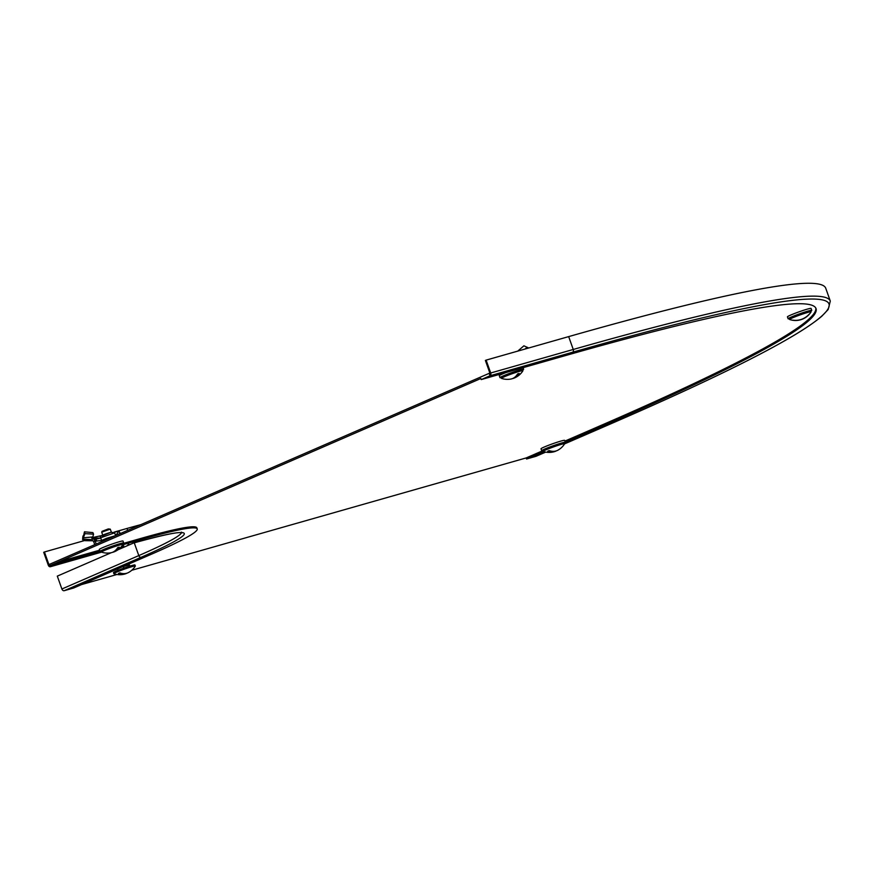 <?xml version="1.0" encoding="UTF-8"?>
<svg xmlns="http://www.w3.org/2000/svg" width="874" height="874" viewBox="0 0 874 874"><rect width="100%" height="100%" fill="white"/><g stroke="black" fill="none" stroke-linecap="round" stroke-linejoin="round"><path stroke-width="1.31" d="M123.103 566.527L129.45 564.986M49.654 564.254L50.124 565.598A1.136 0.798 74.1 0 1 49.01 564.844L44.432 551.986L43.7 552.302L48.278 565.161A2.283 1.595 -105.9 0 0 50.375 566.723A2.283 1.595 -105.9 0 0 50.506 566.669L59.301 562.856L58.919 561.785L50.124 565.598L480.831 378.508L481.213 379.589L489.997 375.765A2.283 1.595 -105.9 0 0 490.696 372.99L486.119 360.121L485.387 360.438L489.964 373.307A1.136 0.798 74.1 0 1 489.615 374.695L489.145 373.351L49.654 564.254M489.91 373.132L489.145 373.351M564.375 443.009A12.542 0.83 -19.6 0 0 565.336 442.31A12.542 0.83 -19.6 0 0 561.567 443.009A12.542 0.83 -19.6 0 0 548.675 447.422A12.542 0.83 -19.6 0 0 541.694 450.722A12.542 0.83 -19.6 0 0 542.885 450.667L526.17 457.932L131.755 570.274M116.952 574.491L81.555 584.575M117.75 569.16L116.919 569.214M526.17 457.932L526.552 459.003L535.981 456.315A2.283 1.628 66.5 0 0 536.133 456.261A2.283 1.628 66.5 0 0 536.265 456.195M815.792 308.041A841.596 55.728 -19.6 0 1 603.082 424.524L564.899 441.097M481.213 379.589L563.763 356.068A841.596 55.728 -19.6 0 1 816.021 308.566A841.596 55.728 -19.6 0 1 603.464 425.594L565.281 442.178M543.628 451.585L526.552 459.003M568.679 336.61A857.558 56.788 -19.6 0 1 825.722 288.202L830.3 301.071A857.558 56.788 -19.6 0 0 573.257 349.469L568.679 336.61L486.119 360.121M122.797 544.764L141.861 539.334A184.742 12.236 -19.6 0 1 197.229 528.912A184.742 12.236 -19.6 0 1 150.568 554.597L73.656 588.005L64.228 590.693A2.283 1.628 66.5 0 1 61.89 589L57.302 576.13L111.26 552.696M133.482 543.049L117.957 549.79M127.67 530.365L126.992 528.464A169.917 11.253 -19.6 0 1 140.834 524.651M141.861 539.334L141.479 538.264A184.742 12.236 -19.6 0 1 196.847 527.841L197.229 528.912M126.992 528.464L114.123 532.135M84.308 540.624L44.432 551.986M141.479 538.264L123.026 543.519M99.625 550.183L58.919 561.785M100.007 551.254L59.301 562.856M501.184 377.612A12.542 0.83 -19.6 0 1 499.994 377.666A12.542 0.83 -19.6 0 1 503.162 375.918A12.542 0.83 -19.6 0 1 516.01 371.144A12.542 0.83 -19.6 0 1 523.624 369.243A12.542 0.83 -19.6 0 1 522.663 369.953M499.994 377.666L499.305 375.733A12.542 0.83 -19.6 0 1 502.474 373.985A12.542 0.83 -19.6 0 1 506.221 372.455M517.408 374.236L519.178 373.471A8.838 0.59 160.4 0 0 518.435 373.668A8.838 0.59 160.4 0 0 517.605 373.919A18.212 12.695 -105.9 0 1 510.864 379.043A18.245 18.245 0 0 1 501.501 378.387A11.406 0.754 -19.6 0 1 501.447 378.344A11.406 0.754 -19.6 0 1 507.783 375.35A11.406 0.754 -19.6 0 1 519.506 371.33A11.406 0.754 -19.6 0 1 522.925 370.696A11.406 0.754 -19.6 0 1 522.914 370.762A18.245 18.245 0 0 1 513.923 378.169A18.212 12.695 74.1 0 1 512.393 378.606M501.447 378.344L501.064 377.284A11.406 0.754 -19.6 0 1 507.401 374.28A11.406 0.754 -19.6 0 1 519.134 370.27A11.406 0.754 -19.6 0 1 522.554 369.626L522.925 370.696M519.178 373.471A18.212 12.695 74.1 0 1 513.923 378.169M527.404 348.136L528.027 347.623L527.262 347.317L524.87 349.087M517.67 351.173L523.897 345.82L527.262 347.317M528.027 347.623L525.951 348.781M92.808 536.964L92.218 539.673L82.811 539.127L83.292 537.783L92.808 536.964L93.551 534.156L92.884 532.616L84.472 531.807L82.637 539.684L85.139 540.667L92.895 540.777M92.251 539.586L92.775 538.176L98.565 538.034M118.93 534.167L119.924 532.976L118.984 530.999L115.75 535.543M94.753 544.666L93.594 541.399L101.603 540.438M96.216 544.032L95.058 540.766L92.775 538.176L91.715 538.122M92.316 540.416L93.594 541.399M92.24 539.946L91.672 540.165M93.551 534.156L84.964 533.643L84.472 531.807M83.074 535.849L83.292 537.783L84.964 533.643M82.637 539.684L82.79 536.898M92.731 537.51L102.258 535.445M114.319 532.31L118.984 530.999M96.14 539.105L100.761 538.067M96.981 540.809L94.534 538.351M110.747 537.718L115.608 535.576M110.659 537.466L106.584 538.297L115.335 535.729M101.231 541.858L101.821 540.361L106.584 538.297L101.624 540.547L100.663 537.794L114.625 532.823L111.064 532.244C102.214 534.855 98.751 536.702 100.663 537.794M103.176 541.006L102.946 540.372M101.701 532.179L102.116 531.305L108.256 528.945L110.277 529.131L101.701 532.179L102.771 535.216M117.477 547.954L119.235 547.19A8.838 0.59 160.4 0 0 118.503 547.397A8.838 0.59 160.4 0 0 117.662 547.637A18.212 12.695 -105.9 0 1 110.932 552.772A18.245 18.245 0 0 1 101.559 552.117A11.406 0.754 -19.6 0 1 101.504 552.062A11.406 0.754 -19.6 0 1 107.841 549.069A11.406 0.754 -19.6 0 1 119.574 545.059A11.406 0.754 -19.6 0 1 122.994 544.415A11.406 0.754 -19.6 0 1 122.972 544.491A18.245 18.245 0 0 1 113.991 551.898A18.212 12.695 74.1 0 1 112.462 552.324M101.504 552.062L101.133 551.002A11.406 0.754 -19.6 0 1 107.469 548.009A11.406 0.754 -19.6 0 1 119.192 543.999A11.406 0.754 -19.6 0 1 122.611 543.355L122.994 544.415M119.235 547.19A18.212 12.695 74.1 0 1 113.991 551.898M101.242 551.33A12.542 0.83 -19.6 0 1 100.051 551.385A12.542 0.83 -19.6 0 1 103.219 549.648A12.542 0.83 -19.6 0 1 116.067 544.863A12.542 0.83 -19.6 0 1 123.693 542.972A12.542 0.83 -19.6 0 1 122.731 543.683M100.051 551.385L99.363 549.462A12.542 0.83 -19.6 0 1 102.531 547.714A12.542 0.83 -19.6 0 1 115.379 542.94A12.542 0.83 -19.6 0 1 123.005 541.039L123.693 542.972M789.746 319.523A11.406 0.754 -19.6 0 1 789.637 319.502A11.406 0.754 -19.6 0 1 789.583 319.469A11.406 0.754 -19.6 0 1 800.005 314.946A11.406 0.754 -19.6 0 1 811.061 311.799A11.406 0.754 -19.6 0 1 811.061 311.81A11.406 0.754 -19.6 0 1 811.05 311.887A11.406 0.754 -19.6 0 1 810.941 311.996M811.061 311.81L810.69 310.751A11.406 0.754 -19.6 0 1 810.69 310.751A11.406 0.754 -19.6 0 1 810.69 310.762A11.406 0.754 -19.6 0 0 799.623 313.886A11.406 0.754 -19.6 0 0 789.2 318.398A11.406 0.754 -19.6 0 1 789.2 318.398L789.583 319.458A11.406 0.754 -19.6 0 1 789.583 319.458M808.898 314.476L809.182 314.378A8.838 0.59 160.4 0 0 809.215 314.279A8.838 0.59 160.4 0 0 809.106 314.247A18.212 18.168 -29.7 0 1 792.609 320.135A8.838 0.59 160.4 0 0 792.576 320.223A8.838 0.59 160.4 0 0 792.663 320.266A8.838 0.59 160.4 0 0 792.685 320.266L792.926 320.179M809.182 314.378A18.212 18.168 150.3 0 1 792.685 320.266A18.245 18.245 0 0 1 789.637 319.502M789.32 318.726A12.542 0.83 -19.6 0 1 788.13 318.781A12.542 0.83 -19.6 0 1 799.524 313.842A12.542 0.83 -19.6 0 1 811.76 310.368A12.542 0.83 -19.6 0 1 810.799 311.078M788.13 318.781L787.441 316.847A12.542 0.83 -19.6 0 1 798.836 311.909A12.542 0.83 -19.6 0 1 811.072 308.435L811.76 310.368M541.694 450.722L541.006 448.788A12.542 0.83 -19.6 0 1 547.987 445.5A12.542 0.83 -19.6 0 1 560.889 441.086A12.542 0.83 -19.6 0 1 564.648 440.376L565.336 442.31M556.367 450.853A18.212 13.001 -113.5 0 1 554.87 451.508A18.245 18.245 0 0 1 543.213 451.443A11.406 0.754 -19.6 0 1 543.147 451.399A11.406 0.754 -19.6 0 1 546.032 449.815A11.406 0.754 -19.6 0 1 557.71 445.478A11.406 0.754 -19.6 0 1 564.637 443.752A11.406 0.754 -19.6 0 1 564.615 443.817A18.245 18.245 0 0 1 557.863 450.208A18.212 13.001 66.5 0 1 549.167 450.591A8.838 0.59 160.4 0 0 548.38 450.929A8.838 0.59 160.4 0 0 547.692 451.235L549.506 450.711M543.147 451.399L542.776 450.339A11.406 0.754 -19.6 0 1 545.649 448.755A11.406 0.754 -19.6 0 1 557.328 444.407A11.406 0.754 -19.6 0 1 564.254 442.692L564.637 443.752M554.87 451.508A18.212 13.001 -113.5 0 1 547.692 451.235M121.016 548.457L123.78 545.813M128.336 545.278L128.904 544.349M126.883 545.911L128.325 544.513M120.776 548.02L119.465 548.61M110.408 552.86L107.273 554.433M127.069 573.147A18.212 13.001 -113.5 0 1 125.572 573.792A18.245 18.245 0 0 1 113.904 573.737A11.406 0.754 -19.6 0 1 113.849 573.683A11.406 0.754 -19.6 0 1 116.734 572.099A11.406 0.754 -19.6 0 1 128.412 567.761A11.406 0.754 -19.6 0 1 135.339 566.035A11.406 0.754 -19.6 0 1 135.317 566.112A18.245 18.245 0 0 1 128.554 572.492A18.212 13.001 66.5 0 1 119.858 572.885A8.838 0.59 160.4 0 0 119.082 573.213A8.838 0.59 160.4 0 0 118.394 573.519L120.208 573.005M113.849 573.683L113.467 572.623A11.406 0.754 -19.6 0 1 116.351 571.039A11.406 0.754 -19.6 0 1 128.03 566.702A11.406 0.754 -19.6 0 1 134.957 564.975L135.339 566.035M125.572 573.792A18.212 13.001 -113.5 0 1 118.394 573.519M118.001 570.351L117.695 568.876M123.037 566.56L123.846 568.133M129.243 564.593L130.007 566.068M123.933 568.1L123.573 566.363M490.696 372.99L573.257 349.469A2.283 1.595 -105.9 0 1 572.557 352.244A855.275 56.635 -19.6 0 1 612.893 422.907A2.283 1.628 66.5 0 0 613.035 422.852A2.283 1.628 66.5 0 0 613.177 422.787M612.893 422.907L564.571 443.894L613.035 422.852C726.731 373.373 796.29 337.856 821.724 316.301L828.17 309.516L830.3 301.071M545.671 452.098L535.981 456.315M603.082 424.524L603.464 425.594M572.557 352.244L489.997 375.765M134.257 542.83L138.802 555.591A2.283 1.628 66.5 0 0 141.129 557.284L64.228 590.693M181.421 532.714A168.769 11.176 -19.6 0 1 138.802 555.591L61.89 589M132.782 543.235A2.283 1.595 -105.9 0 0 132.924 543.202A2.283 1.595 -105.9 0 0 133.066 543.158A171.053 11.329 -19.6 0 1 141.129 557.284M49.785 564.626L49.01 564.844M133.066 543.158L132.924 543.202C162.75 534.986 179.104 531.534 182 532.834L181.431 532.124M101.592 552.117L50.506 566.669M83.074 538.592L82.943 536.472M102.149 535.893L110.976 532.266M123.89 547.211L123.07 546.479M545.693 452.109L536.133 456.261M101.603 552.128L50.375 566.723M523.624 369.243L523.056 367.659M115.597 535.554L114.625 532.823M110.288 529.141L111.359 532.157M798.104 320.31A18.245 18.245 0 0 0 811.05 311.887M117.684 568.876L117.924 570.001"/></g></svg>
